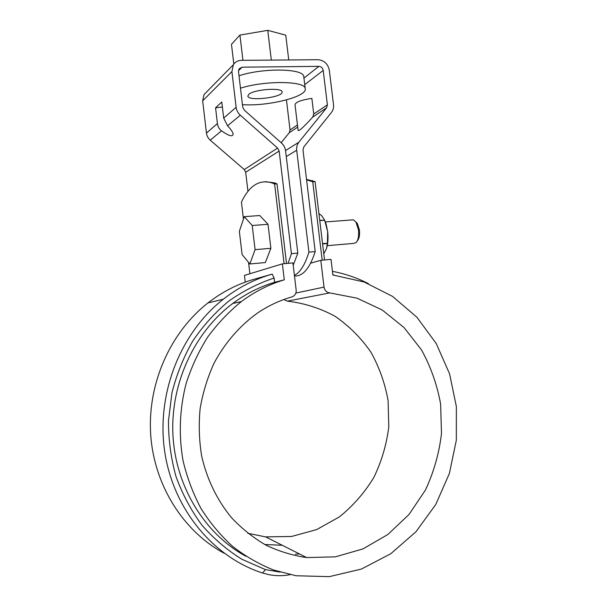 <?xml version="1.0" encoding="UTF-8"?>
<svg xmlns="http://www.w3.org/2000/svg" width="607" height="607" viewBox="0 0 607 607"><rect width="100%" height="100%" fill="white"/><g stroke="black" fill="none" stroke-linecap="round" stroke-linejoin="round"><path stroke-width="0.91" d="M284.099 263.704L274.607 184.035L272.376 183.048L274.789 182.904L277.027 183.898L274.607 184.035M243.437 219.112L241.434 202.116C249.378 185.37 259.697 179.012 272.376 183.048M249.887 273.734L248.544 262.383M282.27 545.276L264.773 544.517L282.27 545.276M295.412 554.206L299.494 553.948L295.412 554.206M305.693 557.067L302.764 557.097L305.693 557.067M265.373 181.637L274.789 182.904M286.519 263.484L277.027 183.898M322.18 260.183L312.742 181.774L315.079 181.637L324.525 259.963M315.079 181.637L306.527 179.391M312.742 181.774L306.581 179.831M282.384 263.863L292.915 262.892L296.155 290.002C296.368 292.68 295.442 294.759 293.386 296.239L291.815 296.952C279.895 300.336 268.59 305.609 257.892 312.772C239.947 325.527 224.825 342.849 213.907 363.494C207.427 377.766 202.844 392.759 200.143 408.465C198.603 424.354 199.096 440.151 201.623 455.857C206.82 479.044 217.139 500.289 231.631 517.809C241.965 528.75 253.445 537.885 266.063 545.207C279.144 551.399 292.688 555.519 306.71 557.575L335.39 556.847L362.918 548.933L387.85 534.501L408.989 514.516L425.378 490.16C433.785 472.193 439.157 453.338 441.486 433.603L440.629 404.171C437.154 384.808 430.765 366.696 421.455 349.837L403.989 327.514L382.198 309.972L357.06 298.181L329.753 292.9C326.596 292.437 324.684 290.503 324.032 287.103L320.807 260.312L330.997 259.364L332.886 275.001L364.094 281.982L392.562 296.406L416.971 317.317L436.243 343.547L449.559 373.768L456.358 406.515L456.32 440.28L449.385 473.468L435.773 504.478L415.985 531.732L390.825 553.705L361.438 569.055L329.267 576.65L296.057 575.747L273.567 570.003C258.969 564.153 245.289 556.262 232.527 546.323C220.462 535.313 209.946 522.688 200.963 508.438C193.011 493.438 187.032 477.497 183.033 460.622C178.519 434.923 179.634 408.42 186.212 383.222C191.539 366.757 198.701 351.377 207.693 337.075C217.594 323.577 228.831 311.74 241.389 301.565C254.743 291.618 269.038 284.372 284.288 279.827L282.384 263.863L244.462 275.388L245.251 282.126M320.807 260.312L310.655 263.18M224.165 553.25C182.965 531.186 153.791 484.629 150.642 433.8C147.592 382.949 170.62 332.15 207.951 302.946C222.314 291.792 237.845 283.856 254.561 279.121L272.171 274.144L274.114 278.021L274.622 282.301L284.288 279.827M247.815 533.295L265.631 536.892L291.61 536.459L316.626 529.608L339.374 516.914C353.077 505.851 364.557 492.725 373.806 477.527C381.568 461.495 386.553 444.643 388.776 426.971L388.101 400.605C384.997 383.252 379.216 367.015 370.756 351.908C360.899 337.78 348.987 325.898 335.026 316.262C320.139 308.174 304.236 303.136 287.323 301.14L283.841 299.524M245.805 556.224C204.445 533.758 175.408 486.161 172.919 434.589C170.521 382.994 194.642 331.961 232.747 303.485C245.774 293.803 259.735 286.739 274.622 282.301M290.176 574.662C283.211 575.997 276.268 576.028 269.364 574.753L262.573 573.023C212.731 556.998 172.722 508.325 164.558 450.591C156.401 392.85 180.863 332.461 223.33 299.198C238.392 287.452 254.674 279.099 272.171 274.144M280.115 572.128L265.464 569.624L241.935 559.282C227.079 550.071 213.717 538.652 201.85 525.04C191.053 510.343 182.441 494.197 176.015 476.586C170.969 458.414 168.458 439.802 168.465 420.742L172.001 392.6C176.683 374.246 183.61 357.03 192.798 340.944C203.125 325.762 215.083 312.506 228.672 301.171C242.982 291.094 258.127 283.378 274.114 278.021M368.411 283.628C357.037 277.824 345.049 273.727 332.446 271.344M334.336 275.146L332.871 274.872M286.443 99.912L290.047 129.959L289.304 132.69L281.162 142.706M227.572 125.808C230.888 129.276 232.739 132.015 233.126 134.018C232.868 137.106 228.998 136.051 221.502 130.846C219.15 128.972 217.792 126.537 217.412 123.555L215.561 107.78L221.79 101.991L223.695 118.107L227.572 125.808L240.311 115.231L277.596 148.055L244.257 169.558L245.691 172.244L247.96 191.433M244.257 169.558L210.25 140.187C208.095 138.267 206.82 135.892 206.448 133.077L202.67 100.83L204.005 94.616L206.6 91.968M294.403 275.366C300.268 272.353 305.109 264.606 308.917 252.125L315.208 251.564L302.992 149.959L303.811 146.894L331.445 112.454C333.137 110.262 333.827 107.667 333.509 104.662L329.343 70.366C327.962 63.872 324.199 60.328 318.06 59.721L241.305 60.343C237.861 60.457 235.213 61.922 233.346 64.737L204.005 94.616M277.596 148.055L279.167 151.044L291.428 253.673L297.817 253.111L285.571 150.756C285.153 147.683 283.795 145.096 281.489 142.994L244.333 110.17L242.732 107.135L238.505 71.512L239.09 68.834L242.117 67.187L318.865 66.345C321.232 66.573 322.681 67.938 323.212 70.442L327.385 104.829L326.589 107.834L298.834 142.258C297.081 144.519 296.368 147.182 296.686 150.248L286.261 156.553M291.428 253.673L288.105 263.339M293.204 265.342L297.817 253.111M222.39 107.044L215.561 107.78M240.311 115.231C237.944 113.077 236.548 110.436 236.123 107.31L231.904 71.596L233.346 64.737M315.208 251.564C309.805 268.332 302.893 276.473 294.478 275.988M308.917 252.125L296.686 150.248M312.757 117.052L313.743 114.01L311.861 98.387C301.186 99.996 295.571 102.105 295.017 104.7L298.105 130.422C298.917 131.416 303.803 126.954 312.757 117.052L326.589 107.834M233.809 64.061L231.472 44.319L239.932 35.077L242.929 60.336M239.014 75.761C263.301 67.658 303.811 68.47 303.758 76.565L303.811 77.059M239.932 35.077L267.763 30.35L271.321 60.101M267.763 30.35L285.76 35.176L288.742 59.964M248.703 94.434C253.574 89.419 282.149 87.249 282.073 91.862C283.886 97.257 248.248 101.688 247.846 96.126L248.703 94.434M240.486 88.197C264.819 80.344 305.306 80.883 305.207 88.592C307.802 96.657 267.763 106.559 242.436 104.67M327.256 245.676L353.676 243.392L356.203 242.512C358.274 239.932 359.033 235.744 358.487 229.954L355.975 222.056L353.403 219.81L351.87 219.931M255.077 249.652L270.874 248.293L268.021 224.302L259.781 215.546L244.257 216.661L239.355 231.328L242.087 254.508L249.849 263.969L255.077 249.652L252.216 225.5L268.021 224.302M249.849 263.969L265.358 262.55L270.874 248.293M252.216 225.5L244.257 216.661M357.235 240.987L357.531 240.539C359.261 238.384 359.898 234.901 359.443 230.091L357.348 223.513L355.937 221.987M322.598 243.976L327.393 243.566L326.483 248.62L323.781 253.809M326.9 247.201C328.061 242.641 328.311 237.443 327.651 231.593L326.096 224.021L324.548 219.962L321.573 215.622L318.933 213.603M319.775 220.576L324.639 220.212L327.651 231.593L327.423 243.255L322.56 243.673M324.639 220.212L319.745 220.311M265.464 569.624L262.573 573.023M329.753 292.9L287.323 301.14M324.032 287.103L295.821 293.075M279.167 151.044L245.691 172.244M206.448 133.077L217.412 123.555M210.25 140.187L221.502 130.846M223.695 118.107L236.123 107.31M202.67 100.83L231.904 71.596M238.483 70.746L242.117 67.187M298.834 142.258L285.54 150.544M313.743 114.01L327.385 104.829M289.304 132.69L297.703 127.091M304.729 84.646L323.212 70.442M290.047 129.959L297.453 124.974M303.94 78.106L318.865 66.345M310.329 180.818L312.658 180.681M232.747 303.485L241.389 301.565M207.951 302.946L223.33 299.198M265.631 536.892L306.71 557.575M303.758 76.565L305.207 88.592M353.403 219.81L325.299 221.965M357.348 223.513L355.975 222.056M326.096 224.021L325.731 223.209"/></g></svg>
